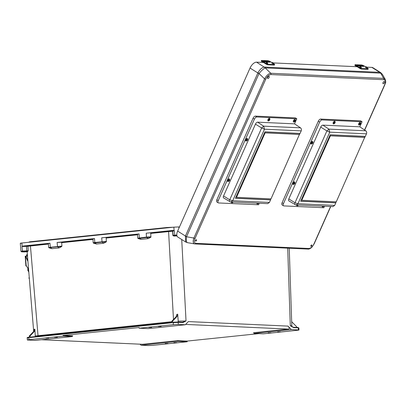 <?xml version="1.0" encoding="UTF-8"?>
<svg xmlns="http://www.w3.org/2000/svg" width="406" height="406" viewBox="0 0 406 406"><rect width="100%" height="100%" fill="white"/><g stroke="black" fill="none" stroke-linecap="round" stroke-linejoin="round"><path stroke-width="0.61" d="M151.641 327.409L148.85 327.469L151.641 327.409M57.337 337.239L54.541 337.295L57.337 337.239M176.701 342.649L173.91 342.705L176.701 342.649M271.01 332.824L268.214 332.879L271.01 332.824M161.111 326.424L158.315 326.48L161.111 326.424M45.863 338.132L48.659 338.076L45.863 338.132M280.48 331.834L277.684 331.895L280.48 331.834M165.232 343.542L168.023 343.486L165.232 343.542M291.675 321.694L296.664 326.754L296.7 327.393M291.011 326.241C292.274 325.957 292.031 325.774 290.285 325.688L293.634 327.657L298.268 327.87L298.354 329.875C299.374 329.951 299.055 330.083 297.39 330.276L263.23 333.833L254.207 333.427L253.517 332.727L288.468 329.083C289.625 328.774 289.463 327.779 287.986 326.099L188.374 321.588L185.303 324.749L148.175 328.616L139.151 328.21L139.111 327.54L63.072 335.463L63.108 336.132L28.953 339.69L28.806 337.685L29.354 337.63L29.268 336.061L33.734 331.387L34.292 331.504L34.886 329.342L35.312 336.594M187.151 341.086L187.191 341.756L153.032 345.318L148.053 345.536L141.034 345.217L178.163 341.35L177.473 340.649L187.151 341.086L258.724 333.63M178.163 341.35L187.191 341.756M41.656 339.72L142.526 344.293L177.473 340.649M142.526 344.293L41.519 339.731M141.034 345.217L140.014 344.197M27.841 338.091C26.821 338.015 27.141 337.883 28.806 337.685L29.009 337.249C27.491 337.366 26.897 337.614 27.227 337.99L27.369 339.989L35.002 340.411L72.131 336.544L72.745 335.899L63.072 335.463M138.04 238.16L146.49 237.079L146.226 233.191L172.951 230.405L174.067 230.557L173.885 227.157L21.878 242.996C20.214 243.189 19.894 243.321 20.914 243.397M173.885 227.157L178.858 226.939L178.924 228.187M179.386 226.959L178.858 226.939M293.33 327.246L297.872 327.454A0.447 0.37 -87.4 0 1 298.268 327.87L298.882 327.972L298.968 329.976L291.335 329.555L254.207 333.427M291.335 329.555L287.986 326.099M181.726 239.51L186.029 320.963L182.832 322.633A0.447 0.37 -87.4 0 0 182.482 322.217L182.482 322.217A0.447 0.37 -87.4 0 0 182.436 322.217L186.029 320.963L178.209 321.131L177.696 314.168L177.052 316.452L176.128 316.721L176.717 314.564L177.696 314.168M182.832 322.633L178.198 322.425L178.285 324.43L185.303 324.749M293.634 327.657A0.447 0.37 -87.4 0 0 293.239 327.241L292.513 327.028L291.818 325.937L289.229 248.233M298.882 327.972L297.918 327.449L293.284 327.241L290.285 325.688L287.702 248.167M176.864 235.51L174.839 235.647C173.677 235.79 173.413 235.896 174.047 235.962L172.941 235.693L172.631 231.197L150.804 233.399L150.829 237.241L148.22 238.626L146.673 237.49L138.299 238.545M137.492 234.232L137.751 238.099L138.086 238.515L141.06 239.373L148.22 238.626M137.527 234.78L106.25 238.043L106.276 241.885L103.662 243.27L96.506 244.016L93.527 243.158L93.197 242.737L92.933 238.875M92.938 238.946L61.326 242.245L61.697 242.681L61.925 246.087L48.928 247.442M48.38 243.519L48.639 247.381L48.974 247.797L51.948 248.66L59.109 247.914L61.722 246.523L61.925 246.087M178.285 324.43L173.311 324.648L139.151 328.21M29.268 336.061L30.008 335.985L30.1 337.548L171.931 322.77L171.839 321.207L172.586 321.131L172.672 322.694L173.408 322.207M72.131 336.544L63.108 336.132M27.984 340.091C26.963 340.02 27.288 339.883 28.953 339.69M106.479 241.448L94.776 242.463L94.512 238.576L57.119 242.473L57.561 246.777L61.722 246.523M106.276 241.885L102.114 242.133L101.673 237.83L139.07 233.937L139.329 237.825L141.06 239.373M49.187 247.833L50.4 247.523L49.958 243.219L23.238 246.006L21.965 246.579L27.902 246.28L48.416 244.067M24.182 251.938A0.447 0.37 -87.4 0 0 24.274 251.943L21.97 251.837C21.117 251.781 21.32 251.674 22.579 251.517L21.965 246.579M24.274 251.943L27.415 251.715L28.237 250.771L27.902 246.28A0.447 0.386 -100.1 0 0 27.491 245.848L26.766 245.894A0.447 0.34 -88.7 0 0 26.451 246.381L26.776 250.857L22.3 251.065C20.838 251.248 20.594 251.375 21.574 251.441M22.579 251.517L27.852 251.289M48.385 243.59L27.491 245.848M49.958 243.219L48.517 243.58M94.512 238.576L93.07 238.936M61.326 242.245L57.119 242.473M30.008 335.985L34.292 331.504M30.303 337.117L171.905 322.359L30.323 337.112L30.1 337.548M34.886 329.342L34.378 329.099L33.734 331.387M29.831 241.793L29.653 242.184M173.108 227.238L166.881 227.512L166.856 227.888M171.87 321.689L35.363 335.975M21.97 251.837A0.447 0.37 92.6 0 1 21.924 251.842L20.96 251.339L20.3 243.29M93.745 243.189L94.953 242.879L94.776 242.463L93.481 242.798M28.237 250.771L26.776 250.857A0.447 0.34 -88.7 0 1 26.461 251.339M169.642 227.599L166.881 227.512L98.211 234.668M98.247 234.871L29.1 242.24M98.496 234.881L98.171 234.668L98.496 234.881M172.88 322.257L177.848 322.009A0.447 0.37 -87.4 0 1 178.198 322.425L173.225 322.638L173.428 322.202L177.803 322.009A0.447 0.37 -87.4 0 1 177.848 322.009L182.583 322.217M173.91 236.069L176.975 235.927M146.226 233.191L172.545 230.735L172.951 230.405M101.673 237.83L137.492 234.308M137.629 234.292L139.07 233.937M171.839 321.207L176.128 316.721M178.051 322.019L178.209 321.131M172.586 321.131L177.052 316.452M172.941 235.693L173.621 235.551C172.895 235.48 173.21 235.363 174.565 235.196L176.798 235.044M174.067 230.557L174.291 230.709C172.92 230.872 172.596 230.999 173.306 231.08L172.631 231.197L172.545 230.735M174.839 235.647L174.291 230.709M173.22 235.47L172.672 230.633L172.941 230.669M106.25 238.043L105.88 237.601M150.829 237.241L146.673 237.49L146.49 237.079L151.032 236.805M150.804 233.399L150.433 232.958M173.22 235.465L174.037 235.967A0.447 0.396 94.4 0 1 173.915 235.952M269.112 77.419A1.279 0.645 -57.8 0 1 267.716 78.465A1.279 0.645 -57.8 0 1 267.681 77.353A1.279 0.645 -57.8 0 1 269.077 76.303A1.279 0.645 -57.8 0 1 269.112 77.419M196.423 240.453A0.787 0.396 -57.8 0 1 195.672 241.134A0.787 0.396 -57.8 0 1 195.545 240.413A0.787 0.396 -57.8 0 1 196.291 239.738A0.787 0.396 -57.8 0 1 196.423 240.453M384.467 82.646A1.279 0.645 122.2 0 0 384.436 81.53A1.279 0.645 122.2 0 0 383.041 82.58A1.279 0.645 122.2 0 0 383.071 83.697A1.279 0.645 122.2 0 0 384.467 82.646M311.778 245.686A0.787 0.396 122.2 0 0 311.651 244.965A0.787 0.396 122.2 0 0 310.9 245.645A0.787 0.396 122.2 0 0 311.032 246.361A0.787 0.396 122.2 0 0 311.778 245.686M256.546 62.164L264.164 67.086C261.961 67.533 259.901 69.396 257.988 72.679L185.43 236.013L177.635 231.095L250.045 68.046A6.821 3.451 -57.8 0 1 256.546 62.164L263.535 62.483M273.608 62.94L357.153 66.726M367.232 67.183L371.901 67.396L379.701 72.314L264.347 67.081A4.486 3.72 -87.4 0 1 265.27 67.914L380.625 73.146L382.482 74.491L385.264 79.388L383.665 78.383L270.746 73.263A1.122 0.929 -87.4 0 1 270.893 74.567L383.807 79.688A1.122 0.929 -87.4 0 0 383.665 78.383L380.696 73.151A4.486 3.395 101.8 0 0 379.889 72.329L379.701 72.314A4.486 3.72 -87.4 0 1 380.625 73.146M177.635 231.095A6.821 3.451 122.2 0 0 177.808 237.038L185.694 242.012M380.742 72.654L372.85 67.68A6.821 3.451 122.2 0 0 371.901 67.396M195.037 238.413C193.901 241.362 194.195 243.011 195.931 243.361A1.122 0.929 92.6 0 1 195.058 243.965L195.058 243.965A1.122 0.929 92.6 0 1 194.941 243.95C193.033 243.559 192.677 241.585 193.875 238.033A1.122 0.269 23.9 0 0 195.037 238.413L265.727 79.241A1.122 0.269 23.9 0 1 264.565 78.855C266.453 75.47 268.513 73.603 270.746 73.263L265.214 67.919C263.489 68.751 261.428 70.614 259.033 73.511L186.532 236.759C186.009 240.433 186.364 242.407 187.597 242.681L194.941 243.95M195.931 243.361L308.844 248.482A1.122 0.929 92.6 0 1 307.976 249.086L307.976 249.086A1.122 0.929 92.6 0 1 307.86 249.071M364.7 130.077L384.908 84.575A1.122 0.269 -156.1 0 1 384.7 84.636L364.558 129.981M194.682 243.925L307.976 249.086C309.413 249.35 311.229 247.843 312.133 246.934L314.214 243.747A1.122 0.269 -156.1 0 1 314.011 243.808L330.58 206.497M382.482 74.491L380.706 72.628L379.889 72.329M385.304 79.459L385.264 79.388C386.279 83.504 385.177 82.885 384.908 84.575M186.567 236.657A4.486 1.071 23.9 0 1 185.43 236.013L185.664 241.991L187.43 242.671M185.314 236.307A4.486 0.903 15.2 0 0 186.532 236.759L193.875 238.033L264.565 78.855L259.033 73.511A4.486 1.213 32.8 0 1 257.988 72.679M264.164 67.086A4.486 3.958 79.8 0 1 265.214 67.919L265.27 67.914M273.329 64.016L273.766 63.361L272.096 62.62L271.827 63.224L273.329 64.016M267.437 63.747L267.874 63.092L266.209 62.351L265.94 62.96L267.437 63.747M262.961 62.123A10.83 8.978 -87.4 0 0 262.256 61.722L261.804 61.499A1.426 0.274 -160.4 0 1 261.256 61.057L261.444 60.53A1.426 0.274 19.6 0 0 261.992 60.971L262.443 61.199A11.398 9.45 92.6 0 1 263.184 61.616L266.356 63.615A1.426 0.34 23.9 0 0 268.193 64.305L267.965 64.813A1.426 0.34 -156.1 0 1 266.133 64.123L262.961 62.123M264.027 61.656L263.484 61.103L268.544 61.331L270.031 62.179L263.184 61.616M274.36 64.584A1.426 0.34 23.9 0 0 274.623 64.508L274.4 65.016A1.426 0.34 -156.1 0 1 274.136 65.092L274.36 64.584L268.193 64.305M274.623 64.508A1.426 0.34 23.9 0 0 274.116 63.965L273.634 63.661M261.444 60.53A1.426 0.274 19.6 0 1 261.703 60.464L267.869 60.743A1.426 0.274 19.6 0 1 269.751 61.321L270.203 61.55A11.398 9.45 92.6 0 1 270.944 61.966L272.071 62.676M274.136 65.092L267.965 64.813M269.422 62.154L264.012 61.646M262.443 61.199L263.403 61.291M366.948 68.259L367.389 67.604L365.72 66.863L365.451 67.472L366.948 68.259M361.061 67.995L361.497 67.335L359.833 66.599L359.564 67.203L361.061 67.995M356.58 66.366A10.83 8.978 -87.4 0 0 355.879 65.97L355.423 65.742A1.426 0.274 -160.4 0 1 354.88 65.3L355.067 64.772A1.426 0.274 19.6 0 0 355.61 65.214L356.067 65.442A11.398 9.45 92.6 0 1 356.808 65.858L359.98 67.858A1.426 0.34 23.9 0 0 361.812 68.553L361.589 69.056A1.426 0.34 -156.1 0 1 359.752 68.365L356.58 66.366M357.65 65.899L357.107 65.346L362.162 65.579L363.725 66.173L363.649 66.427L356.808 65.858M367.983 68.832A1.426 0.34 23.9 0 0 368.247 68.751L368.024 69.259A1.426 0.34 -156.1 0 1 367.76 69.335L367.983 68.832L361.812 68.553M368.247 68.751A1.426 0.34 23.9 0 0 367.74 68.213L367.252 67.903M355.067 64.772A1.426 0.274 19.6 0 1 355.321 64.706L361.492 64.985A1.426 0.274 19.6 0 1 363.375 65.569L363.827 65.792A11.398 9.45 92.6 0 1 364.568 66.214L365.694 66.924M367.76 69.335L361.589 69.056M363.045 66.396L357.63 65.889M356.067 65.442L357.026 65.533M27.872 260.703L25.801 256.15L25.395 256.135L26.217 265.955L25.903 266.026L26.603 266.072M27.395 254.861A0.853 0.71 -87.4 0 0 26.969 255.729L26.918 256.201L25.817 256.364M26.517 256.186L26.502 255.79A1.426 1.182 92.6 0 1 27.349 254.283M27.938 261.489L25.527 256.425M26.38 265.96L26.223 265.955A0.685 0.568 92.6 0 1 26.766 266.285L27.547 267.935L28.461 267.818M25.872 256.501L25.801 256.15M28.628 269.873L27.547 267.935M27.77 269.828L27.882 269.447L28.74 271.244M28.288 269.163L27.882 269.447M29.313 278.227A3.629 0.284 175.9 0 0 29.009 278.364A3.629 0.284 175.9 0 0 29.333 278.46M29.009 278.364L28.968 277.8A3.629 0.284 -4.1 0 1 29.268 277.663M335.823 202.848L334.696 205.375L332.945 206.608L296.121 204.939L297.968 203.71L295 202.761L288.813 198.915L320.715 127.093A2.269 1.147 -57.8 0 1 322.877 125.134L359.797 126.809L365.755 130.783C366.669 131.549 366.907 132.564 366.471 133.833L365.349 136.36L330.21 134.767L300.684 201.254L335.823 202.848L336.067 201.828M324.531 206.223L323.866 207.725L283.88 205.913A2.507 1.269 -57.8 0 1 283.535 205.812A2.507 1.269 -57.8 0 1 283.469 203.624L319.679 122.089A2.507 1.269 -57.8 0 1 322.07 119.927L362.056 121.739L360.68 120.876L320.694 119.065A2.507 1.269 -57.8 0 0 318.309 121.227L282.099 202.761A2.507 1.269 -57.8 0 0 282.16 204.944L283.535 205.812M362.056 121.739L359.802 126.814M366.471 133.833L329.743 132.168L326.896 130.94L295 202.761C294.568 203.924 294.685 204.568 295.345 204.7L288.884 200.894A2.269 1.147 -57.8 0 1 288.813 198.915M295.066 204.624L296.121 204.939M365.141 136.355L336.269 201.838L301.77 200.275L330.398 135.812L364.898 137.375M320.715 127.093L326.896 130.94L328.916 129.113L322.877 125.134M334.696 205.375L297.968 203.71L329.743 132.168L328.916 129.113L365.755 130.783M301.77 200.275L330.398 135.812M300.724 201.158L335.655 202.741M330.23 135.705L364.735 137.269M301.211 130.874L264.479 129.209L261.637 127.981L263.656 126.154L300.496 127.824C301.409 128.59 301.648 129.605 301.211 130.874L300.09 133.401L264.951 131.813L235.424 198.295L270.558 199.889L269.437 202.416L267.681 203.65L230.862 201.98L232.709 200.752L229.735 199.803L223.554 195.956L255.45 124.134A2.269 1.147 -57.8 0 1 257.612 122.176L294.533 123.85L296.791 118.78L295.421 117.918L255.435 116.106A2.507 1.269 -57.8 0 0 253.045 118.268L216.834 199.803A2.507 1.269 -57.8 0 0 216.9 201.985L218.271 202.853A2.507 1.269 -57.8 0 1 218.21 200.665L254.42 119.131A2.507 1.269 -57.8 0 1 256.81 116.969L296.791 118.78M259.272 203.264L258.607 204.766L218.621 202.954A2.507 1.269 -57.8 0 1 218.271 202.853M255.45 124.134L261.637 127.981L229.735 199.803C229.309 200.965 229.426 201.615 230.085 201.741L223.62 197.935A2.269 1.147 -57.8 0 1 223.554 195.956M229.806 201.665L230.862 201.98M299.882 133.396L271.01 198.879L236.51 197.316L265.138 132.853L299.638 134.416M270.802 198.869L270.558 199.889M300.496 127.824L294.533 123.85M269.437 202.416L232.709 200.752L264.479 129.209L263.656 126.154L257.612 122.176M236.51 197.316L265.138 132.853M235.465 198.199L270.396 199.782M264.971 132.747L299.476 134.31M229.157 180.411L228.72 180.736L229.146 180.061L229.157 180.411M229.42 178.939A1.492 0.756 122.2 0 0 229.4 178.924A1.492 0.756 122.2 0 0 227.766 180.152A1.492 0.756 122.2 0 0 227.807 181.452A1.492 0.756 122.2 0 0 227.827 181.467L227.847 181.477A1.492 0.756 122.2 0 0 228.055 181.543M247.127 139.943L246.691 140.273L246.681 139.923L247.117 139.598L247.127 139.943M247.411 138.487A1.492 0.756 122.2 0 0 247.203 138.426A1.492 0.756 122.2 0 0 245.782 139.715A1.492 0.756 122.2 0 0 245.818 141.014L246.112 141.105C247.513 140.598 247.949 139.725 247.411 138.487L247.371 138.461A1.492 0.756 122.2 0 0 247.371 138.461A1.492 0.756 122.2 0 0 245.737 139.689A1.492 0.756 122.2 0 0 245.777 140.989A1.492 0.756 122.2 0 0 245.797 140.999A1.492 0.756 122.2 0 0 246.026 141.075M269.391 119.8L268.955 120.125L269.381 119.45L269.391 119.8M269.65 118.329A1.492 0.756 122.2 0 0 269.63 118.313A1.492 0.756 122.2 0 0 268.001 119.542A1.492 0.756 122.2 0 0 268.036 120.841A1.492 0.756 122.2 0 0 268.062 120.856M231.445 202.005A1.492 0.756 122.2 0 0 231.648 202.782A1.492 0.756 122.2 0 0 231.669 202.792M256.912 203.157A1.492 0.756 122.2 0 0 257.115 203.934A1.492 0.756 122.2 0 0 257.135 203.949L257.155 203.964A1.492 0.756 122.2 0 0 257.363 204.025M334.651 122.759L334.214 123.084L334.64 122.409L334.651 122.759M334.894 121.272L334.935 121.303A1.492 0.756 122.2 0 0 334.727 121.237A1.492 0.756 122.2 0 0 333.301 122.526A1.492 0.756 122.2 0 0 333.341 123.825L333.636 123.916C335.036 123.409 335.473 122.536 334.935 121.303A1.492 0.756 122.2 0 0 334.894 121.272A1.492 0.756 122.2 0 0 333.26 122.5A1.492 0.756 122.2 0 0 333.301 123.8A1.492 0.756 122.2 0 0 333.321 123.815M294.416 183.365L293.985 183.695L293.974 183.35L294.406 183.02L294.416 183.365M294.68 181.898A1.492 0.756 122.2 0 0 294.66 181.883A1.492 0.756 122.2 0 0 293.03 183.111A1.492 0.756 122.2 0 0 293.066 184.41A1.492 0.756 122.2 0 0 293.086 184.425M360.117 123.911L359.686 124.241L359.675 123.891L360.107 123.566L360.117 123.911M360.381 122.445A1.492 0.756 122.2 0 0 360.361 122.429A1.492 0.756 122.2 0 0 358.731 123.652A1.492 0.756 122.2 0 0 358.767 124.957A1.492 0.756 122.2 0 0 358.787 124.967M312.387 142.902L311.955 143.232L311.945 142.882L312.376 142.557L312.387 142.902M312.65 141.435A1.492 0.756 122.2 0 0 312.63 141.42A1.492 0.756 122.2 0 0 311.001 142.648A1.492 0.756 122.2 0 0 311.037 143.947A1.492 0.756 122.2 0 0 311.057 143.957L311.077 143.973A1.492 0.756 122.2 0 0 311.285 144.034M322.176 206.116A1.492 0.756 122.2 0 0 322.374 206.893A1.492 0.756 122.2 0 0 322.4 206.908M296.705 204.964A1.492 0.756 122.2 0 0 296.908 205.74A1.492 0.756 122.2 0 0 296.928 205.751M294.857 120.952L294.421 121.282L294.411 120.932L294.847 120.607L294.857 120.952M295.116 119.486A1.492 0.756 122.2 0 0 295.096 119.471A1.492 0.756 122.2 0 0 293.467 120.694A1.492 0.756 122.2 0 0 293.508 121.998A1.492 0.756 122.2 0 0 293.528 122.008M185.623 324.419L288.468 329.083M37.971 336.315A1.345 0.746 -95.9 0 0 38.027 335.635L30.394 245.468M173.484 319.486L168.561 231.07M61.697 242.681L92.974 239.423M29.333 337.219L29.009 337.249L29.333 337.213M173.311 324.648L173.225 322.638L172.672 322.694M22.157 246.386L21.878 242.996M26.766 245.894L23.238 246.006M51.948 248.66L50.4 247.523L57.561 246.777L59.109 247.914M103.662 243.27L102.114 242.133L94.953 242.879L96.506 244.016M177.894 322.014L182.436 322.217M308.844 248.482C310.813 248.299 312.534 246.741 314.011 243.808M383.807 79.688C385.543 80.038 385.837 81.687 384.7 84.636M270.893 74.567C268.924 74.75 267.204 76.308 265.727 79.241M258.982 73.608A4.486 1.071 23.9 0 1 257.846 72.963L250.045 68.046M267.63 62.834L266.635 62.204L267.63 62.834M273.522 63.103L272.522 62.473L273.522 63.103M270.944 61.966L270.102 61.93M270.203 61.55L269.3 61.509M266.133 64.123L266.356 63.615M261.992 60.971L261.804 61.499M268.315 61.839L268.544 61.331M361.254 67.081L360.254 66.452L361.254 67.081M367.141 67.345L366.146 66.716L367.141 67.345M364.568 66.214L363.725 66.173M363.827 65.792L362.923 65.752M359.752 68.365L359.98 67.858M355.61 65.214L355.423 65.742M361.939 66.087L362.162 65.579M27.466 255.755L26.969 255.729M28.486 268.127L27.836 268.209M28.471 267.975L27.689 268.072M26.522 256.095L26.994 256.034M322.07 119.927L320.694 119.065M319.679 122.089L318.309 121.227M283.469 203.624L282.099 202.761M256.81 116.969L255.435 116.106M254.42 119.131L253.045 118.268M218.21 200.665L216.834 199.803M228.598 181.157A0.853 0.431 122.2 0 0 229.41 180.421A0.853 0.431 122.2 0 0 229.273 179.64A0.853 0.431 122.2 0 0 228.456 180.376A0.853 0.431 122.2 0 0 228.598 181.157M229.441 178.955A1.492 0.756 122.2 0 0 229.233 178.889A1.492 0.756 122.2 0 0 227.807 180.178A1.492 0.756 122.2 0 0 227.847 181.477L228.142 181.568C229.542 181.061 229.979 180.188 229.441 178.955L229.4 178.924M246.569 140.694A0.853 0.431 122.2 0 0 247.381 139.958A0.853 0.431 122.2 0 0 247.244 139.177A0.853 0.431 122.2 0 0 246.427 139.913A0.853 0.431 122.2 0 0 246.569 140.694M268.828 120.546A0.853 0.431 122.2 0 0 269.645 119.811A0.853 0.431 122.2 0 0 269.503 119.029A0.853 0.431 122.2 0 0 268.691 119.765A0.853 0.431 122.2 0 0 268.828 120.546M268.036 120.841L268.376 120.958C269.777 120.45 270.208 119.577 269.67 118.344A1.492 0.756 122.2 0 0 269.462 118.278A1.492 0.756 122.2 0 0 268.041 119.567A1.492 0.756 122.2 0 0 268.082 120.866A1.492 0.756 122.2 0 0 268.29 120.932M232.202 202.041A0.853 0.431 122.2 0 0 232.44 202.487A0.853 0.431 122.2 0 0 233.059 202.076M231.491 202.005A1.492 0.756 122.2 0 0 231.689 202.807A1.492 0.756 122.2 0 0 231.897 202.868M257.668 203.193A0.853 0.431 122.2 0 0 257.906 203.639A0.853 0.431 122.2 0 0 258.526 203.233M256.957 203.162A1.492 0.756 122.2 0 0 257.155 203.964L258.013 203.883L258.668 203.239M334.092 123.505A0.853 0.431 122.2 0 0 334.904 122.769A0.853 0.431 122.2 0 0 334.767 121.988A0.853 0.431 122.2 0 0 333.95 122.724A0.853 0.431 122.2 0 0 334.092 123.505M293.858 184.116A0.853 0.431 122.2 0 0 294.675 183.38A0.853 0.431 122.2 0 0 294.533 182.599A0.853 0.431 122.2 0 0 293.716 183.334A0.853 0.431 122.2 0 0 293.858 184.116M293.066 184.41L293.401 184.527C294.807 184.019 295.238 183.147 294.7 181.908A1.492 0.756 122.2 0 0 294.492 181.847A1.492 0.756 122.2 0 0 293.071 183.136A1.492 0.756 122.2 0 0 293.107 184.436A1.492 0.756 122.2 0 0 293.315 184.497M359.559 124.662A0.853 0.431 122.2 0 0 360.376 123.921A0.853 0.431 122.2 0 0 360.234 123.145A0.853 0.431 122.2 0 0 359.417 123.881A0.853 0.431 122.2 0 0 359.559 124.662M358.767 124.957L359.102 125.073C360.508 124.561 360.939 123.688 360.401 122.455A1.492 0.756 122.2 0 0 360.193 122.394A1.492 0.756 122.2 0 0 358.772 123.683A1.492 0.756 122.2 0 0 358.808 124.982A1.492 0.756 122.2 0 0 359.016 125.043M311.828 143.653A0.853 0.431 122.2 0 0 312.645 142.917A0.853 0.431 122.2 0 0 312.503 142.136A0.853 0.431 122.2 0 0 311.686 142.871A0.853 0.431 122.2 0 0 311.828 143.653M312.671 141.445A1.492 0.756 122.2 0 0 312.463 141.384A1.492 0.756 122.2 0 0 311.042 142.673A1.492 0.756 122.2 0 0 311.077 143.973L311.372 144.064C312.777 143.551 313.209 142.684 312.671 141.445L312.63 141.42M322.927 206.152A0.853 0.431 122.2 0 0 323.166 206.598A0.853 0.431 122.2 0 0 323.79 206.192M322.222 206.121A1.492 0.756 122.2 0 0 322.42 206.923A1.492 0.756 122.2 0 0 322.628 206.984M297.461 205A0.853 0.431 122.2 0 0 297.7 205.446A0.853 0.431 122.2 0 0 298.319 205.035M296.75 204.964A1.492 0.756 122.2 0 0 296.948 205.766A1.492 0.756 122.2 0 0 297.156 205.827M294.299 121.704A0.853 0.431 122.2 0 0 295.111 120.963A0.853 0.431 122.2 0 0 294.974 120.186A0.853 0.431 122.2 0 0 294.157 120.922A0.853 0.431 122.2 0 0 294.299 121.704M293.508 121.998L293.842 122.115C295.243 121.602 295.68 120.734 295.142 119.496A1.492 0.756 122.2 0 0 294.934 119.435A1.492 0.756 122.2 0 0 293.508 120.724A1.492 0.756 122.2 0 0 293.548 122.023A1.492 0.756 122.2 0 0 293.756 122.084M27.126 251.578L33.678 331.448M21.924 251.842L24.228 251.943M29.816 241.793L98.176 234.668M28.582 242.296L29.765 241.803M174.037 235.967L173.722 235.581M166.876 227.512L98.516 234.632M314.214 243.747L330.753 206.507M267.874 63.092L266.554 62.179L266.209 62.351M273.766 63.361L272.441 62.448L272.096 62.62M361.497 67.335L360.178 66.427L359.833 66.599M367.389 67.604L366.065 66.691L365.72 66.863M25.903 266.026L25.192 256.186M28.821 272.259L27.638 269.772M231.648 202.782L232.547 202.731L233.201 202.086M322.374 206.893L323.272 206.842L323.927 206.197M296.908 205.74L297.806 205.69L298.461 205.045"/></g></svg>
